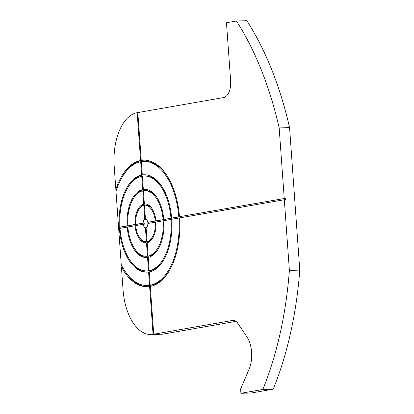 <?xml version="1.0" encoding="UTF-8"?>
<svg xmlns="http://www.w3.org/2000/svg" width="414" height="414" viewBox="0 0 414 414"><rect width="100%" height="100%" fill="white"/><g stroke="black" fill="none" stroke-linecap="round" stroke-linejoin="round"><path stroke-width="0.62" d="M145.412 227.772A4.337 2.349 88.3 0 1 143.213 224.279L135.725 225.589A18.247 9.884 -91.7 0 0 146.028 241.693L147.094 241.662A18.247 9.884 -91.7 0 0 147.472 241.636L146.411 241.667L145.412 227.772L146.085 227.757M143.151 223.042A4.337 2.349 88.3 0 1 144.802 219.265L143.808 205.375A18.247 9.884 -91.7 0 0 135.642 224.357L144.217 223.011A4.337 2.349 -91.7 0 0 144.274 224.248L143.213 224.279M145.909 219.218A4.337 2.349 -91.7 0 0 145.868 219.234L144.802 219.265M171.712 219.291A48.712 26.387 88.3 0 1 149.247 271.884L150.204 285.199A62.09 33.632 -91.7 0 0 178.905 218.033L171.712 219.291M179.578 218.018L178.905 218.033M168.819 271.512A62.09 33.632 -91.7 0 1 151.265 285.168L150.204 285.199M170.956 218.178A47.475 25.72 -91.7 0 0 144.124 175.997A47.475 25.72 -91.7 0 0 142.385 176.157L143.342 189.472A34.098 18.47 88.3 0 1 144.512 189.369A34.098 18.47 88.3 0 1 163.768 219.436L172.022 218.147A47.475 25.72 -91.7 0 0 172.012 218.049M161.346 185.617A47.475 25.72 -91.7 0 0 145.19 175.966L144.124 175.997M164.819 219.254A34.098 18.47 88.3 0 1 164.829 219.404L163.768 219.436M143.342 189.472L144.408 189.441A34.098 18.47 88.3 0 1 145.045 189.364M163.856 220.667A34.098 18.47 88.3 0 1 148.207 257.337L149.159 270.652A47.475 25.72 -91.7 0 0 171.049 219.41L163.856 220.667M171.722 219.389L171.049 219.41M163.509 260.302A47.475 25.72 -91.7 0 1 150.225 270.621L149.159 270.652M163.1 219.555A32.861 17.802 -91.7 0 0 144.548 190.606A32.861 17.802 -91.7 0 0 143.43 190.704L144.382 204.019A19.484 10.557 88.3 0 1 144.936 203.973A19.484 10.557 88.3 0 1 155.907 220.812L164.167 219.523A32.861 17.802 -91.7 0 0 164.156 219.425M156.694 197.116A32.861 17.802 -91.7 0 0 145.614 190.575L144.548 190.606M156.958 220.631A19.484 10.557 88.3 0 1 156.973 220.781L155.907 220.812M144.382 204.019L145.449 203.988A19.484 10.557 88.3 0 1 145.469 203.983M156 222.044A19.484 10.557 88.3 0 1 147.161 242.79L148.119 256.106A32.861 17.802 -91.7 0 0 163.194 220.786L156 222.044M163.866 220.766L163.194 220.786M158.2 249.093A32.861 17.802 -91.7 0 1 149.185 256.075L148.119 256.106M127.874 227.063L120.013 228.342A47.475 25.72 -91.7 0 0 146.872 270.906A47.475 25.72 -91.7 0 0 148.497 270.766L147.539 257.451A34.098 18.47 88.3 0 1 146.489 257.534A34.098 18.47 88.3 0 1 127.201 227.084M147.017 257.508A34.098 18.47 88.3 0 1 135.373 249.756M148.212 257.43L147.539 257.451M146.872 270.906L147.938 270.875A47.475 25.72 -91.7 0 0 149.557 270.735L148.497 270.766M135.73 225.687L127.869 226.965A32.861 17.802 -91.7 0 0 146.452 256.297A32.861 17.802 -91.7 0 0 147.451 256.219L146.499 242.899A19.484 10.557 88.3 0 1 146.064 242.93A19.484 10.557 88.3 0 1 135.057 225.708M146.691 242.894A19.484 10.557 88.3 0 1 140.025 238.257M147.172 242.878L146.499 242.899M146.452 256.297L147.513 256.271A32.861 17.802 -91.7 0 0 148.517 256.188L147.451 256.219M139.176 208.992A19.484 10.557 88.3 0 1 144.786 204.112L143.72 204.143L142.768 190.823A32.861 17.802 -91.7 0 0 127.781 225.733L134.974 224.476A19.484 10.557 88.3 0 1 143.72 204.143M128.837 225.547A32.861 17.802 -91.7 0 0 128.847 225.702L136.04 224.445A19.484 10.557 88.3 0 1 136.035 224.347M136.04 224.445L134.974 224.476M143.435 190.802L142.768 190.823M128.847 225.702L127.781 225.733M142.675 189.591L141.723 176.276A47.475 25.72 -91.7 0 0 119.925 227.11L127.119 225.847A34.098 18.47 88.3 0 1 142.675 189.591L143.736 189.457M142.395 176.255L141.723 176.276M120.981 226.924A47.475 25.72 -91.7 0 0 120.992 227.079L128.18 225.816A34.098 18.47 88.3 0 1 128.174 225.723M133.867 197.778A34.098 18.47 88.3 0 1 143.741 189.56M128.18 225.816L127.119 225.847M120.992 227.079L119.925 227.11M118.658 228.575L119.346 228.456A48.712 26.387 -91.7 0 0 146.908 272.143A48.712 26.387 -91.7 0 0 148.585 271.998L149.537 285.313A62.09 33.632 88.3 0 1 147.296 285.515A62.09 33.632 88.3 0 1 121.255 264.81L118.658 228.575M120.019 228.435L119.346 228.456M130.715 261.255A48.712 26.387 -91.7 0 0 147.441 272.117M149.257 271.977L148.585 271.998M150.598 285.184L149.537 285.313M150.603 285.282A62.09 33.632 88.3 0 1 148.362 285.484L147.296 285.515M144.201 160.146A63.326 34.305 -91.7 0 0 142.323 160.347L141.257 160.378L137.831 112.572L223.488 97.585A15.344 8.311 -91.7 0 0 230.639 80.87L226.474 22.739L236.41 21A267.92 145.133 88.3 0 1 279.171 127.916L289.567 127.615A267.92 145.133 88.3 0 0 246.806 20.7L236.41 21M179.479 216.688L285.287 198.327L179.479 216.688A63.326 34.305 -91.7 0 0 143.668 160.151A63.326 34.305 -91.7 0 0 141.257 160.378M114.217 166.583A49.494 26.812 88.3 0 1 137.163 112.691L140.589 160.497A63.326 34.305 -91.7 0 0 115.858 189.457L114.217 166.583M137.836 112.67L137.163 112.691M141.65 160.368L140.589 160.497M141.655 160.466A63.326 34.305 -91.7 0 0 123.243 175.36M116.66 189.436L115.858 189.457M116.003 191.501A62.09 33.632 88.3 0 1 140.682 161.729L141.635 175.044A48.712 26.387 -91.7 0 0 119.258 227.224L118.57 227.343L116.003 191.501M141.35 161.708L140.682 161.729M142.69 174.915L141.635 175.044M142.701 175.013A48.712 26.387 -91.7 0 0 128.552 186.569M120.319 227.095A48.712 26.387 -91.7 0 0 120.324 227.193L119.258 227.224M123.041 289.728L121.405 266.849A63.326 34.305 -91.7 0 0 147.332 286.752A63.326 34.305 -91.7 0 0 149.625 286.545L153.056 334.352A49.494 26.812 88.3 0 1 151.079 334.543A49.494 26.812 88.3 0 1 123.041 289.728M122.316 266.823L121.405 266.849M120.324 227.193L119.636 227.312L119.718 228.445M119.636 227.312L118.57 227.343M126.063 272.748A63.326 34.305 -91.7 0 0 147.865 286.731M150.298 286.524L149.625 286.545M154.112 334.222L153.056 334.352M154.117 334.321A49.494 26.812 -91.7 0 0 154.241 334.3L154.784 334.201L153.718 334.233L150.292 286.431A63.326 34.305 -91.7 0 0 179.567 217.919L285.375 199.558L285.287 198.327M235.866 321.378L163.577 334.026A49.494 26.812 88.3 0 1 161.476 334.243L151.079 334.543M262.823 389.465L273.219 389.165A267.92 145.133 88.3 0 0 299.783 270.119L289.386 270.42A267.92 145.133 88.3 0 1 262.823 389.465L240.912 393.3L240.606 389.025L249.171 369.009A22.894 12.404 88.3 0 0 246.863 336.784L237.279 322.599A15.344 8.311 -91.7 0 0 232.844 320.436A15.344 8.311 -91.7 0 0 232.197 320.503L153.718 334.233M240.912 393.3L251.308 393L273.219 389.165M146.028 241.693A18.247 9.884 -91.7 0 0 146.411 241.667M144.481 205.354L143.808 205.375M136.698 224.171A18.247 9.884 -91.7 0 0 136.708 224.326L135.642 224.357M155.24 220.931A18.247 9.884 -91.7 0 0 144.972 205.209A18.247 9.884 -91.7 0 0 144.47 205.251L145.469 219.12A4.337 2.349 88.3 0 1 147.731 222.24L156.306 220.9A18.247 9.884 -91.7 0 0 156.295 220.802M152.041 208.62A18.247 9.884 -91.7 0 0 146.033 205.178L144.972 205.209M155.338 222.158L147.85 223.467A4.337 2.349 -91.7 0 1 146.08 227.69L147.073 241.559A18.247 9.884 -91.7 0 0 155.338 222.158L156.006 222.137M152.885 237.884A18.247 9.884 -91.7 0 1 148.14 241.528L147.073 241.559M148.911 223.286A4.337 2.349 -91.7 0 0 148.797 222.209L147.731 222.24M299.783 270.119L289.567 127.615M284.221 198.358L279.171 127.916M289.386 270.42L284.309 199.589M136.708 224.326L144.217 223.011M148.797 222.209L156.306 220.9M156.973 220.781L164.167 219.523M164.829 219.404L172.022 218.147M172.674 217.878A48.712 26.387 88.3 0 1 172.69 218.033L179.878 216.77A62.09 33.632 -91.7 0 0 179.873 216.677M165.998 174.123A62.09 33.632 -91.7 0 0 144.765 161.356L143.705 161.388A62.09 33.632 -91.7 0 0 141.345 161.61L142.297 174.925A48.712 26.387 88.3 0 1 144.088 174.76A48.712 26.387 88.3 0 1 171.624 218.064L178.812 216.801A62.09 33.632 -91.7 0 0 143.705 161.388M142.297 174.925L143.363 174.894A48.712 26.387 88.3 0 1 144.621 174.755M172.69 218.033L171.624 218.064M179.878 216.77L178.812 216.801M163.577 334.026L154.241 334.3M233.501 320.467L232.197 320.503"/></g></svg>
